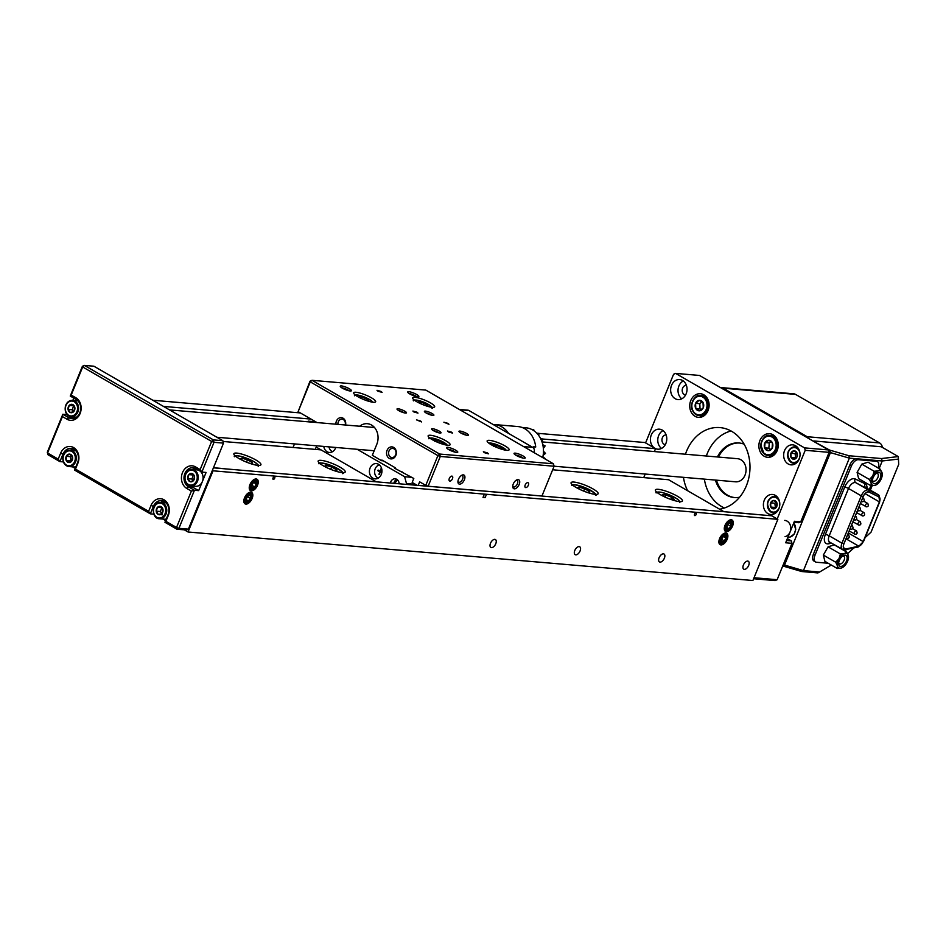 <?xml version="1.0" encoding="UTF-8"?>
<svg xmlns="http://www.w3.org/2000/svg" width="946" height="946" viewBox="0 0 946 946"><rect width="100%" height="100%" fill="white"/><g stroke="black" fill="none" stroke-linecap="round" stroke-linejoin="round"><path stroke-width="1.42" d="M728.621 528.625A3.346 1.809 120 0 0 730.75 526.236A3.346 1.809 120 0 0 731.045 523.422A3.346 1.809 120 0 0 729.224 522.996A3.346 1.809 120 0 0 727.107 525.385A3.346 1.809 120 0 0 726.812 528.199A3.346 1.809 120 0 0 728.621 528.625L730.75 526.236L731.045 523.422L729.224 522.996L727.107 525.385L726.812 528.199L728.621 528.625L726.812 527.584M727.77 524.522L730.75 526.236M725.795 537.919A3.346 1.809 120 0 0 724.932 536.039A3.346 1.809 120 0 0 722.661 537.151A3.346 1.809 120 0 0 721.254 540.154A3.346 1.809 120 0 0 722.117 542.046A3.346 1.809 120 0 0 724.388 540.923A3.346 1.809 120 0 0 725.795 537.919L724.932 536.039L722.661 537.151L721.254 540.154L722.117 542.046L724.388 540.923L725.795 537.919L723.56 536.63M721.573 539.303L724.388 540.923M251.612 486.067A3.346 1.809 120 0 0 252.44 487.994A3.346 1.809 120 0 0 254.711 486.918A3.346 1.809 120 0 0 256.153 483.926A3.346 1.809 120 0 0 255.325 481.999A3.346 1.809 120 0 0 253.055 483.075A3.346 1.809 120 0 0 251.612 486.067L252.44 487.994L254.711 486.918L256.153 483.926L255.325 481.999L253.055 483.075L251.612 486.067M251.908 485.31L254.711 486.918M253.859 482.614L256.153 483.926M250.418 498.388A3.346 1.809 120 0 0 250.513 495.68A3.346 1.809 120 0 0 248.585 495.527A3.346 1.809 120 0 0 246.551 498.069A3.346 1.809 120 0 0 246.445 500.777A3.346 1.809 120 0 0 248.384 500.931A3.346 1.809 120 0 0 250.418 498.388L250.513 495.68L248.585 495.527L246.551 498.069L246.445 500.777L248.384 500.931L250.418 498.388L247.509 496.709M246.409 499.795L248.384 500.931M159.283 502.456A8.218 6.693 94.9 0 1 160.749 502.385A8.218 6.693 94.9 0 1 166.756 510.249A8.218 6.693 94.9 0 1 160.808 518.692A8.218 6.693 94.9 0 1 159.342 518.763L164.19 519.177A8.218 6.693 -85.1 0 0 165.656 519.106A8.218 6.693 -85.1 0 0 166.319 518.94M166.094 502.87A8.218 6.693 -85.1 0 0 165.597 502.799L159.224 502.456C151.336 503.319 151.478 518.692 159.342 518.763A8.218 6.693 94.9 0 1 153.335 510.982A8.218 6.693 94.9 0 1 159.153 502.48M161.671 513.832A4.222 3.441 -85.1 0 0 163.043 509.918A4.222 3.441 -85.1 0 0 160.997 506.618A4.222 3.441 -85.1 0 0 157.568 507.245A4.222 3.441 -85.1 0 0 156.196 511.159A4.222 3.441 -85.1 0 0 158.254 514.458A4.222 3.441 -85.1 0 0 161.671 513.832L163.043 509.918L160.997 506.618L157.568 507.245L156.196 511.159L158.254 514.458L161.671 513.832M161.754 507.718L160.418 511.526L161.742 513.666M160.418 511.526L156.196 511.159M162.464 514.813L158.254 514.458M161.671 507.6L157.568 507.245M75.692 450.651A8.218 6.693 -85.1 0 0 75.183 450.58L70.335 450.166A8.218 6.693 94.9 0 1 76.342 458.124A8.218 6.693 94.9 0 1 68.94 466.544A8.218 6.693 94.9 0 1 62.933 458.574M62.933 458.526A8.218 6.693 94.9 0 1 70.335 450.166C65.877 450.355 63.358 453.158 62.791 458.55C63.098 463.197 65.144 465.858 68.94 466.544L73.776 466.957A8.218 6.693 -85.1 0 0 75.917 466.721M72.215 456.114A4.222 3.441 -85.1 0 0 69.247 454.104A4.222 3.441 -85.1 0 0 66.244 456.315A4.222 3.441 -85.1 0 0 66.22 460.525A4.222 3.441 -85.1 0 0 69.188 462.523A4.222 3.441 -85.1 0 0 72.18 460.324A4.222 3.441 -85.1 0 0 72.215 456.114L69.247 454.104L66.244 456.315L66.22 460.525L69.188 462.523L72.18 460.324L72.215 456.114M71.719 455.747L70.465 456.67L70.997 461.258M70.465 456.67L66.244 456.315M70.442 460.879L66.22 460.525M185.156 475.448A8.218 6.693 94.9 0 1 192.251 469.488A8.218 6.693 94.9 0 1 197.939 479.894A8.218 6.693 94.9 0 1 190.844 485.854L195.692 486.279A8.218 6.693 -85.1 0 0 202.775 480.32A8.218 6.693 -85.1 0 0 199.89 470.942M198.944 470.399A8.218 6.693 -85.1 0 0 197.087 469.902L192.251 469.488C188.727 469.453 186.315 471.439 185.014 475.46C184.198 481.254 186.137 484.719 190.844 485.854A8.218 6.693 94.9 0 1 185.132 475.542M194.486 476.595A4.222 3.441 -85.1 0 0 192.168 473.579A4.222 3.441 -85.1 0 0 188.81 474.62A4.222 3.441 -85.1 0 0 187.757 478.676A4.222 3.441 -85.1 0 0 190.075 481.691A4.222 3.441 -85.1 0 0 193.433 480.651A4.222 3.441 -85.1 0 0 194.486 476.595L192.168 473.579L188.81 474.62L187.757 478.676L190.075 481.691L193.433 480.651L194.486 476.595M193.268 474.904L191.967 479.031L193.256 480.71M193.019 474.987L188.81 474.62M191.967 479.031L187.757 478.676M77.939 400.856A8.218 6.693 -85.1 0 0 77.442 400.785L72.594 400.371A8.218 6.693 94.9 0 1 78.211 411.025A8.218 6.693 94.9 0 1 71.187 416.737A8.218 6.693 94.9 0 1 65.558 406.094A8.218 6.693 94.9 0 1 72.594 400.371C69.164 400.324 66.776 402.227 65.428 406.106C64.47 412.007 66.386 415.554 71.187 416.737L76.035 417.162A8.218 6.693 -85.1 0 0 76.531 417.174M74.852 407.608A4.222 3.441 -85.1 0 0 72.617 404.498A4.222 3.441 -85.1 0 0 69.235 405.42A4.222 3.441 -85.1 0 0 68.077 409.429A4.222 3.441 -85.1 0 0 70.311 412.539A4.222 3.441 -85.1 0 0 73.705 411.628A4.222 3.441 -85.1 0 0 74.852 407.608L72.617 404.498L69.235 405.42L68.077 409.429L70.311 412.539L73.705 411.628L74.852 407.608M73.587 405.739L72.298 409.795L73.634 411.652M73.445 405.775L69.235 405.42M72.298 409.795L68.077 409.429M784.766 520.395A8.218 6.693 94.9 0 1 790.773 528.105A8.218 6.693 94.9 0 1 785.062 536.642M368.242 401.151A5.274 1.088 22.2 0 0 368.893 400.832A5.274 1.088 22.2 0 0 366.504 398.881A5.274 1.088 22.2 0 0 361.609 396.965A5.274 1.088 22.2 0 0 359.09 397.001A5.274 1.088 22.2 0 0 359.397 397.533M367.84 401.021L368.893 400.832L366.504 398.881L361.609 396.965L359.09 397.001L359.693 397.687M365.901 400.359L366.504 398.881M361.041 398.349L361.609 396.965M442.693 444.147A5.274 1.088 22.2 0 0 443.095 444.088A5.274 1.088 22.2 0 0 442.089 442.551A5.274 1.088 22.2 0 0 437.442 440.387A5.274 1.088 22.2 0 0 433.788 439.748A5.274 1.088 22.2 0 0 433.847 440.54M442.503 444.088L442.089 442.551L437.442 440.387L433.788 439.748L434.793 441.285M441.593 443.792L442.089 442.551M436.804 441.948L437.442 440.387M427.261 406.212A5.274 1.088 22.2 0 0 427.557 405.314A5.274 1.088 22.2 0 0 423.713 403.102A5.274 1.088 22.2 0 0 419.161 401.766A5.274 1.088 22.2 0 0 418.404 402.606M426.847 406.201L427.557 405.314L423.713 403.102L419.161 401.766L418.451 402.653M418.747 402.783L419.161 401.766M423.051 404.722L423.713 403.102M501.711 449.22A5.274 1.088 22.2 0 0 502.019 449.184A5.274 1.088 22.2 0 0 501.285 447.742A5.274 1.088 22.2 0 0 496.721 445.542A5.274 1.088 22.2 0 0 492.89 444.797A5.274 1.088 22.2 0 0 492.854 445.613M501.569 449.173L501.285 447.742L496.721 445.542L492.89 444.797L493.635 446.24M496.071 447.127L496.721 445.542M500.801 448.936L501.285 447.742M868.357 491.908A5.416 2.933 120 0 0 863.225 496.544L843.915 543.879A5.416 2.933 120 0 0 844.329 548.846A5.416 2.933 120 0 0 845.736 549.011L858.743 546.173A5.416 2.933 120 0 0 863.19 541.573L879.378 501.888A5.416 2.933 120 0 0 878.964 496.934A5.416 2.933 120 0 0 878.858 496.875L868.96 492.074A5.416 2.933 120 0 0 868.357 491.908M878.077 467.963A7.308 3.95 120 0 0 877.415 461.553L875.819 460.631A7.308 3.95 120 0 0 874.861 460.347L856.733 458.786A7.308 3.95 120 0 0 849.827 465.042L813.371 554.356A7.308 3.95 120 0 0 813.938 561.037L815.535 561.959A7.308 3.95 120 0 0 816.481 562.255L828.211 563.26M877.415 461.553A7.308 3.95 120 0 0 876.457 461.258L858.329 459.709A7.308 3.95 120 0 0 851.424 465.964L814.967 555.278A7.308 3.95 120 0 0 815.535 561.959M844.34 550.667L844.636 549.945M869.279 489.555L870.852 485.7M845.972 555.397A6.208 3.358 -60 0 1 845.83 562.421A6.208 3.358 -60 0 1 839.812 566.181A6.208 3.358 -60 0 1 838.641 563.816A6.208 3.358 -60 0 1 843.394 555.598A6.208 3.358 -60 0 1 845.972 555.397M838.676 562.858A4.387 2.377 120 0 0 839.374 563.816A4.387 2.377 120 0 0 843.631 561.191A4.387 2.377 120 0 0 843.749 556.224A4.387 2.377 120 0 0 843.737 556.213A4.387 2.377 120 0 0 842.579 556.106M837.269 568.487L837.423 565.885A8.218 4.446 120 0 0 838.818 567.919A8.218 4.446 120 0 0 841.313 568.049L837.269 568.487L824.9 561.345L823.351 555.077L828.057 546.835L834.301 544.872L846.67 552.015L848.515 556.768A8.218 4.446 120 0 0 848.361 555.68A8.218 4.446 120 0 0 844.471 553.528L846.67 552.015M840.426 553.978L844.471 553.528A8.218 4.446 120 0 0 839.007 558.637A8.218 4.446 120 0 0 837.423 565.885L835.732 562.22L839.007 558.637L840.426 553.978L828.057 546.835M835.732 562.22L823.351 555.077M842.224 567.659L841.313 568.049A8.218 4.446 120 0 0 842.224 567.659A8.218 4.446 120 0 0 846.776 562.941A8.218 4.446 120 0 0 848.515 556.768M879.721 472.693A6.208 3.358 -60 0 1 879.579 479.717A6.208 3.358 -60 0 1 873.56 483.477A6.208 3.358 -60 0 1 872.389 481.124A6.208 3.358 -60 0 1 877.143 472.894A6.208 3.358 -60 0 1 879.721 472.693M872.425 480.166A4.387 2.377 120 0 0 873.123 481.112A4.387 2.377 120 0 0 873.134 481.124A4.387 2.377 120 0 0 877.38 478.487A4.387 2.377 120 0 0 877.498 473.52A4.387 2.377 120 0 0 877.486 473.52A4.387 2.377 120 0 0 876.327 473.402M871.018 485.795L871.171 483.193A8.218 4.446 120 0 0 872.567 485.227A8.218 4.446 120 0 0 875.062 485.345L871.018 485.795L858.649 478.652L857.1 472.373L861.806 464.131L868.05 462.168L880.419 469.311L882.263 474.076A8.218 4.446 120 0 0 882.11 472.988A8.218 4.446 120 0 0 878.219 470.836L880.419 469.311M874.175 471.274L878.219 470.836A8.218 4.446 120 0 0 872.756 475.933A8.218 4.446 120 0 0 871.171 483.193L869.48 479.516L872.756 475.933L874.175 471.274L861.806 464.131M869.48 479.516L857.1 472.373M875.972 484.967L875.062 485.345A8.218 4.446 120 0 0 875.972 484.967A8.218 4.446 120 0 0 880.525 480.249A8.218 4.446 120 0 0 882.263 474.076M794.143 459.224A4.222 3.441 -85.1 0 0 797.029 456.8A4.222 3.441 -85.1 0 0 796.839 452.614A4.222 3.441 -85.1 0 0 793.765 450.84A4.222 3.441 -85.1 0 0 790.891 453.264A4.222 3.441 -85.1 0 0 791.069 457.462A4.222 3.441 -85.1 0 0 794.143 459.224L797.029 456.8L796.839 452.614L793.765 450.84L790.891 453.264L791.069 457.462L794.143 459.224M796.532 452.413L795.101 453.619L795.657 458.03M795.101 453.619L790.891 453.264M795.29 457.817L791.069 457.462M773.899 508.853A4.222 3.441 -85.1 0 0 776.784 506.429A4.222 3.441 -85.1 0 0 776.595 502.231A4.222 3.441 -85.1 0 0 773.521 500.458A4.222 3.441 -85.1 0 0 770.635 502.882A4.222 3.441 -85.1 0 0 770.824 507.08A4.222 3.441 -85.1 0 0 773.899 508.853L776.784 506.429L776.595 502.231L773.521 500.458L770.635 502.882L770.824 507.08L773.899 508.853M776.288 502.042L774.857 503.248L775.413 507.647M774.857 503.248L770.635 502.882M775.034 507.434L770.824 507.08M768.128 450.745A5.274 4.292 -85.1 0 0 772.054 448.416A5.274 4.292 -85.1 0 0 772.492 443.154A5.274 4.292 -85.1 0 0 768.992 440.233A5.274 4.292 -85.1 0 0 765.066 442.562A5.274 4.292 -85.1 0 0 764.64 447.825A5.274 4.292 -85.1 0 0 768.128 450.745L772.054 448.416L772.492 443.154L768.992 440.233L765.066 442.562L764.64 447.825L768.128 450.745M771.061 441.877L769.287 442.929L768.85 448.179L770.399 449.48M769.287 442.929L765.066 442.562M768.85 448.179L764.64 447.825M699.662 410.8A5.274 4.292 -85.1 0 0 703.268 407.773A5.274 4.292 -85.1 0 0 703.032 402.523A5.274 4.292 -85.1 0 0 699.189 400.312A5.274 4.292 -85.1 0 0 695.594 403.339A5.274 4.292 -85.1 0 0 695.818 408.589A5.274 4.292 -85.1 0 0 699.662 410.8L703.268 407.773L703.032 402.523L699.189 400.312L695.594 403.339L695.818 408.589L699.662 410.8M701.979 401.873L699.803 403.706L700.04 408.944L701.199 409.618M699.803 403.706L695.594 403.339M700.04 408.944L695.818 408.589M420.615 421.029L416.488 419.858L421.561 421.928L420.615 421.029M448.014 423.382L443.887 422.212L448.96 424.281L448.014 423.382M451.597 432.18L447.482 431.009L448.428 431.92L452.543 433.091L451.597 432.18M417.02 412.22L412.905 411.049L413.863 411.948L417.978 413.118L417.02 412.22M439.263 431.128A5.108 1.052 22.2 0 0 433.978 428.976A5.108 1.052 22.2 0 0 431.601 429.188A5.108 1.052 22.2 0 0 433.363 430.619A5.108 1.052 22.2 0 0 440.86 432.972A5.108 1.052 22.2 0 0 439.263 431.128M438.719 432.783A3.749 0.769 22.2 0 0 437.963 432.298A3.749 0.769 22.2 0 0 433.256 430.56M404.699 411.155A5.108 1.052 22.2 0 0 399.413 409.015A5.108 1.052 22.2 0 0 397.036 409.228A5.108 1.052 22.2 0 0 398.798 410.647A5.108 1.052 22.2 0 0 406.283 413A5.108 1.052 22.2 0 0 404.699 411.155M404.155 412.823A3.749 0.769 22.2 0 0 403.398 412.338A3.749 0.769 22.2 0 0 398.692 410.588M432.097 413.508A5.108 1.052 22.2 0 0 426.812 411.368A5.108 1.052 22.2 0 0 424.435 411.581A5.108 1.052 22.2 0 0 426.197 413.012A5.108 1.052 22.2 0 0 433.682 415.353A5.108 1.052 22.2 0 0 432.097 413.508M431.553 415.176A3.749 0.769 22.2 0 0 430.797 414.691A3.749 0.769 22.2 0 0 426.09 412.941M466.662 433.481A5.108 1.052 22.2 0 0 461.376 431.329A5.108 1.052 22.2 0 0 458.999 431.542A5.108 1.052 22.2 0 0 460.761 432.972A5.108 1.052 22.2 0 0 468.258 435.326A5.108 1.052 22.2 0 0 466.662 433.481M466.118 435.136A3.749 0.769 22.2 0 0 465.361 434.652A3.749 0.769 22.2 0 0 460.655 432.913M449.315 478.463A2.743 1.478 120 0 0 449.527 480.97A2.743 1.478 120 0 0 452.472 478.735A2.743 1.478 120 0 0 452.259 476.228A2.743 1.478 120 0 0 449.315 478.463M525.184 484.979A2.743 1.478 120 0 0 525.397 487.486A2.743 1.478 120 0 0 528.341 485.251A2.743 1.478 120 0 0 528.14 482.744A2.743 1.478 120 0 0 525.184 484.979M457.947 481.301A3.749 2.022 120 0 0 458.562 482.176A3.749 2.022 120 0 0 462.594 479.114A3.749 2.022 120 0 0 462.31 475.684A3.749 2.022 120 0 0 461.246 475.602M458.479 479.255A5.108 2.767 120 0 0 457.935 481.999A5.108 2.767 120 0 0 460.536 483.997A5.108 2.767 120 0 0 464.38 479.764A5.108 2.767 120 0 0 461.849 475.223A5.108 2.767 120 0 0 458.479 479.255M512.744 486.008A3.749 2.022 120 0 0 513.359 486.883A3.749 2.022 120 0 0 517.391 483.82A3.749 2.022 120 0 0 517.107 480.402A3.749 2.022 120 0 0 516.043 480.308M513.276 483.962A5.108 2.767 120 0 0 512.732 486.717A5.108 2.767 120 0 0 515.334 488.704A5.108 2.767 120 0 0 519.177 484.47A5.108 2.767 120 0 0 516.646 479.929A5.108 2.767 120 0 0 513.276 483.962M387.068 450.355A6.031 4.907 -85.1 0 0 389.232 458.349A6.031 4.907 -85.1 0 0 395.842 455.428A6.031 4.907 -85.1 0 0 393.69 447.434A6.031 4.907 -85.1 0 0 387.068 450.355M388.972 451.041A4.564 3.725 -85.1 0 0 391.916 457.509A4.564 3.725 -85.1 0 0 395.629 454.884A4.564 3.725 -85.1 0 0 392.696 448.416A4.564 3.725 -85.1 0 0 388.972 451.041M345.55 425.026A6.031 4.907 -85.1 0 0 342.582 417.943A6.031 4.907 -85.1 0 0 336.421 421.1A6.031 4.907 -85.1 0 0 335.889 424.198M345.184 424.99A4.564 3.725 -85.1 0 0 342.038 419.149A4.564 3.725 -85.1 0 0 338.325 421.786A4.564 3.725 -85.1 0 0 337.947 424.376M381.132 391.478L377.016 390.308L377.962 391.206L382.089 392.377L381.132 391.478M487.486 452.921L483.371 451.75L484.328 452.649L488.443 453.82L487.486 452.921M455.665 450.19A6.031 1.242 22.2 0 0 449.433 447.647A6.031 1.242 22.2 0 0 446.63 447.907A6.031 1.242 22.2 0 0 448.711 449.587A6.031 1.242 22.2 0 0 457.545 452.354A6.031 1.242 22.2 0 0 455.665 450.19M455.464 452.247A4.564 0.946 22.2 0 0 454.281 451.443A4.564 0.946 22.2 0 0 448.203 449.279M349.31 388.747A6.031 1.242 22.2 0 0 343.067 386.216A6.031 1.242 22.2 0 0 340.276 386.465A6.031 1.242 22.2 0 0 342.346 388.156A6.031 1.242 22.2 0 0 351.179 390.923A6.031 1.242 22.2 0 0 349.31 388.747M349.098 390.804A4.564 0.946 22.2 0 0 347.927 390A4.564 0.946 22.2 0 0 341.837 387.848M416.748 394.541A6.031 1.242 22.2 0 0 410.517 392.011A6.031 1.242 22.2 0 0 407.714 392.259A6.031 1.242 22.2 0 0 409.795 393.95A6.031 1.242 22.2 0 0 418.629 396.717A6.031 1.242 22.2 0 0 416.748 394.541M416.536 396.599A4.564 0.946 22.2 0 0 415.365 395.795A4.564 0.946 22.2 0 0 409.287 393.642M523.103 455.984A6.031 1.242 22.2 0 0 516.871 453.441A6.031 1.242 22.2 0 0 514.08 453.702A6.031 1.242 22.2 0 0 516.149 455.381A6.031 1.242 22.2 0 0 524.983 458.148A6.031 1.242 22.2 0 0 523.103 455.984M522.902 458.041A4.564 0.946 22.2 0 0 521.719 457.237A4.564 0.946 22.2 0 0 515.641 455.073M504.987 445.921A11.872 2.448 22.2 0 0 493.753 441.214A11.872 2.448 22.2 0 0 487.143 440.848A11.872 2.448 22.2 0 0 491.281 444.75A11.872 2.448 22.2 0 0 502.503 449.456A11.872 2.448 22.2 0 0 509.114 449.823A11.872 2.448 22.2 0 0 504.987 445.921M445.968 440.86A11.872 2.448 22.2 0 0 434.746 436.141A11.872 2.448 22.2 0 0 428.136 435.787A11.872 2.448 22.2 0 0 432.275 439.677A11.872 2.448 22.2 0 0 443.497 444.384A11.872 2.448 22.2 0 0 450.107 444.75A11.872 2.448 22.2 0 0 445.968 440.86M371.518 397.852A11.872 2.448 22.2 0 0 360.284 393.146A11.872 2.448 22.2 0 0 353.674 392.779A11.872 2.448 22.2 0 0 357.813 396.67A11.872 2.448 22.2 0 0 369.046 401.376A11.872 2.448 22.2 0 0 375.657 401.743A11.872 2.448 22.2 0 0 371.518 397.852M430.525 402.913A11.872 2.448 22.2 0 0 419.303 398.207A11.872 2.448 22.2 0 0 412.693 397.852A11.872 2.448 22.2 0 0 416.831 401.743A11.872 2.448 22.2 0 0 428.053 406.449A11.872 2.448 22.2 0 0 434.663 406.815A11.872 2.448 22.2 0 0 430.525 402.913M428.148 486.232L541.952 496.011L554.108 466.236L440.292 456.457L428.148 486.232L425.759 485.381L437.915 455.605L440.292 456.457L439.642 454.045L553.445 463.812L425.818 390.095L312.003 380.316L439.642 454.045L437.915 455.605L310.276 381.877L298.132 411.652L310.004 381.203L310.276 381.877L312.003 380.316L310.004 381.203M417.198 485.333L412.172 482.436L413.792 478.463L394.908 468.376L395.18 467.714L381.888 460.028L381.616 460.69L383.284 460.832M381.616 460.69L372.31 455.322L376.768 444.407A14.604 11.908 -85.1 0 0 367.379 423.702A14.604 11.908 -85.1 0 0 359.716 426.244M400.229 471.451L401.896 471.593M425.759 485.381L419.646 481.845L418.191 485.416M317.04 422.578L298.132 411.652M553.445 463.812L554.108 466.236M75.857 397.769A11.872 9.673 94.9 0 1 80.103 413.508A11.872 9.673 94.9 0 1 67.083 419.267L62.424 416.583L47.572 452.968L58.214 459.117L60.579 453.323A11.872 9.673 94.9 0 1 73.599 447.564A11.872 9.673 94.9 0 1 77.856 463.304L75.491 469.098L148.617 511.337L150.982 505.542A11.872 9.673 94.9 0 1 164.013 499.784A11.872 9.673 94.9 0 1 168.258 515.535L165.905 521.317L176.535 527.466L191.388 491.08L186.729 488.384A11.872 9.673 94.9 0 1 182.483 472.645A11.872 9.673 94.9 0 1 195.503 466.886L200.162 469.571L211.632 441.451L82.68 366.965L71.198 395.085L75.857 397.769L76.236 399.508L70.252 396.055L82.397 366.291L82.68 366.965L84.407 365.404L213.37 439.89L222.854 440.706L223.504 443.13L188.408 529.133L186.397 530.02L176.914 529.204L164.947 522.298L167.986 514.849A10.039 8.183 -85.1 0 0 161.53 500.623A10.039 8.183 -85.1 0 0 153.358 506.406L150.331 513.844L74.545 470.079L77.584 462.629A10.039 8.183 -85.1 0 0 71.127 448.404A10.039 8.183 -85.1 0 0 62.956 454.186L59.917 461.624L47.95 454.719L47.3 452.294L62.826 414.253L67.178 414.691M62.424 416.583L62.826 414.253L68.81 417.706A10.039 8.183 -85.1 0 0 71.66 418.617A10.039 8.183 -85.1 0 0 79.831 412.834A10.039 8.183 -85.1 0 0 76.236 399.508M223.504 443.13L214.021 442.314L201.865 472.089L206.086 472.444L198.66 490.643L194.45 490.276L178.924 528.317L188.408 529.133M165.633 520.619L162.96 519.07M153.784 514.139L150.331 513.844L148.617 511.337M75.231 468.4L72.546 466.851M63.382 461.92L59.917 461.624L58.214 459.117M72.842 400.395L73.776 398.1M82.397 366.291L84.407 365.404L93.891 366.208L222.854 440.706M73.209 448.924A10.039 8.183 -85.1 0 0 70.501 450.178M163.611 501.144A10.039 8.183 -85.1 0 0 160.903 502.397M195.113 468.246A10.039 8.183 -85.1 0 0 192.405 469.5M190.997 485.877A10.039 8.183 -85.1 0 0 192.677 487.19L198.66 490.643M200.162 469.571L201.865 472.089L195.893 468.625A10.039 8.183 -85.1 0 0 193.031 467.726A10.039 8.183 -85.1 0 0 184.316 475.223A10.039 8.183 -85.1 0 0 188.467 486.823L194.45 490.276L191.388 491.08M70.572 416.654L73.019 418.073A10.039 8.183 -85.1 0 0 73.8 418.451M47.95 454.719L47.3 452.294M70.252 396.055L71.198 395.085M75.491 469.098L74.545 470.079M213.37 439.89L211.632 441.451L214.021 442.314L213.37 439.89M165.905 521.317L164.947 522.298M176.914 529.204L178.924 528.317L176.535 527.466L176.914 529.204M782.874 565.649L784.53 565.069L830.422 452.602L829.559 450.06L813.312 441.191M784.53 565.069L803.45 570.627L819.614 572.011L817.9 572.921L801.735 571.526L782.744 565.968M829.559 450.06L848.976 455.747L881.459 458.538L898.274 456.587L881.258 446.76L813.82 440.966M819.614 572.011L831.274 565.034M845.393 551.27L846.055 549.65M870.332 490.17L872.117 485.771M879.141 468.577L882.24 460.974L849.354 458.148L830.422 452.602M801.735 571.526L803.45 570.627L849.354 458.148L848.976 455.747M847.581 553.658L853.812 547.959M865.117 537.588L871.041 532.16L898.7 464.403L898.452 459.094L882.24 460.974L881.459 458.538M898.274 456.587L898.452 459.094M784.541 450.627A10.039 8.183 -85.1 0 0 790.986 464.853A10.039 8.183 -85.1 0 0 799.157 459.082A10.039 8.183 -85.1 0 0 792.713 444.845A10.039 8.183 -85.1 0 0 784.541 450.627M793.836 463.268A10.039 8.183 -85.1 0 0 794.77 464.096M764.285 500.245A10.039 8.183 -85.1 0 0 770.742 514.482A10.039 8.183 -85.1 0 0 778.913 508.7A10.039 8.183 -85.1 0 0 772.456 494.462A10.039 8.183 -85.1 0 0 764.285 500.245M773.58 512.886A10.039 8.183 -85.1 0 0 774.526 513.713M671.53 385.353A10.039 8.183 -85.1 0 0 677.986 399.579A10.039 8.183 -85.1 0 0 686.157 393.796A10.039 8.183 -85.1 0 0 679.701 379.571A10.039 8.183 -85.1 0 0 671.53 385.353M683.296 380.966A10.039 8.183 -85.1 0 0 678.909 385.992A10.039 8.183 -85.1 0 0 681.759 398.822M686.37 385.282A4.931 4.021 -85.1 0 0 682.634 388.132A4.931 4.021 -85.1 0 0 685.531 395.085M651.286 434.971A10.039 8.183 -85.1 0 0 657.73 449.196A10.039 8.183 -85.1 0 0 665.901 443.414A10.039 8.183 -85.1 0 0 659.457 429.188A10.039 8.183 -85.1 0 0 651.286 434.971M663.051 430.584A10.039 8.183 -85.1 0 0 658.653 435.609A10.039 8.183 -85.1 0 0 661.514 448.439M666.126 434.9A4.931 4.021 -85.1 0 0 662.377 437.762A4.931 4.021 -85.1 0 0 665.286 444.703M690.781 400.56A11.872 9.673 -85.1 0 0 698.408 417.375A11.872 9.673 -85.1 0 0 708.069 410.552A11.872 9.673 -85.1 0 0 700.442 393.725A11.872 9.673 -85.1 0 0 690.781 400.56M699.756 415.661A11.872 9.673 -85.1 0 0 701.625 416.997M759.922 440.493A11.872 9.673 -85.1 0 0 767.549 457.308A11.872 9.673 -85.1 0 0 777.21 450.485A11.872 9.673 -85.1 0 0 769.583 433.67A11.872 9.673 -85.1 0 0 759.922 440.493M768.885 455.594A11.872 9.673 -85.1 0 0 770.765 456.93M685.436 454.222A41.08 33.488 94.9 0 1 686.536 451.242A41.08 33.488 94.9 0 1 719.965 427.592A41.08 33.488 94.9 0 1 746.359 485.806A41.08 33.488 94.9 0 1 719.622 509.208M687.612 490.714A41.08 33.488 94.9 0 1 683.45 477.328M754.021 577.734L777.127 579.709L791.979 543.323L785.665 542.779L794.439 521.281L800.754 521.825L829.11 452.354L805.212 450.308L804.549 447.884L675.586 373.386L673.587 374.273L645.574 442.917M777.127 579.709L775.129 580.596L753.607 578.751M777.198 518.94L805.212 450.308M804.549 447.884L828.448 449.941L699.484 375.444L675.586 373.386M772.681 434.592A11.872 9.673 -85.1 0 0 770.612 435.586M703.552 394.659A11.872 9.673 -85.1 0 0 701.471 395.653M776.051 495.87A10.039 8.183 -85.1 0 0 774.987 496.52M796.307 446.24A10.039 8.183 -85.1 0 0 795.243 446.902M786.587 540.497L791.329 540.899L787.356 538.617M800.754 521.825L798.755 522.712L794.013 522.298M828.448 449.941L829.11 452.354M791.329 540.899L791.979 543.323M342.334 472.633A14.604 3.015 22.2 0 0 345.219 472.007A14.604 3.015 22.2 0 0 336.693 465.408A14.604 3.015 22.2 0 0 321.061 460.347A14.604 3.015 22.2 0 0 318.175 460.974A14.604 3.015 22.2 0 0 326.701 467.572A14.604 3.015 22.2 0 0 342.334 472.633M258.033 465.385A14.604 3.015 22.2 0 0 260.919 464.77A14.604 3.015 22.2 0 0 252.393 458.16A14.604 3.015 22.2 0 0 236.76 453.099A14.604 3.015 22.2 0 0 233.875 453.725A14.604 3.015 22.2 0 0 242.401 460.324A14.604 3.015 22.2 0 0 258.033 465.385M658.274 489.319A14.604 3.015 -157.8 0 1 673.907 494.38A14.604 3.015 -157.8 0 1 682.433 500.978A14.604 3.015 -157.8 0 1 679.547 501.605A14.604 3.015 -157.8 0 1 663.915 496.544A14.604 3.015 -157.8 0 1 655.389 489.945A14.604 3.015 -157.8 0 1 658.274 489.319M573.974 482.07A14.604 3.015 -157.8 0 1 589.606 487.131A14.604 3.015 -157.8 0 1 598.132 493.741A14.604 3.015 -157.8 0 1 595.247 494.356A14.604 3.015 -157.8 0 1 579.602 489.295A14.604 3.015 -157.8 0 1 571.077 482.697A14.604 3.015 -157.8 0 1 573.974 482.07M723.915 511.691L668.609 479.74L552.653 469.784M321.013 449.882L223.055 441.463M715.436 480.071A27.387 22.326 -85.1 0 0 726.457 495.065A27.387 22.326 -85.1 0 0 734.238 497.537A27.387 22.326 -85.1 0 0 739.595 497.218M716.489 480.166A27.387 22.326 -85.1 0 0 727.509 495.16A27.387 22.326 -85.1 0 0 734.77 497.584M731.045 430.986A40.158 32.732 -85.1 0 0 706.343 456.019M704.356 479.125A40.158 32.732 -85.1 0 0 721.739 506.642A40.158 32.732 -85.1 0 0 724.423 508.014M809.185 438.814A6.575 5.357 -85.1 0 0 807.175 436.721L723.146 388.179A6.575 5.357 -85.1 0 0 721.278 387.588A6.575 5.357 -85.1 0 0 720.521 387.588M807.175 436.721L879.591 442.941L795.562 394.399L723.146 388.179M721.278 387.588L793.694 393.808A6.575 5.357 94.9 0 1 795.562 394.399M879.591 442.941A6.575 5.357 94.9 0 1 882.429 447.434M744.147 444.206A27.387 22.326 -85.1 0 0 738.921 442.965A27.387 22.326 -85.1 0 0 717.423 456.977M739.453 443.024A27.387 22.326 -85.1 0 0 718.475 457.06M554.096 466.212L735.586 481.81A11.589 9.448 -85.1 0 0 744.668 475.944A11.589 9.448 -85.1 0 0 744.502 463.575A11.589 9.448 -85.1 0 0 737.573 458.704L541.999 441.9M273.027 478.014A1.466 0.792 120 0 0 273.134 479.35A1.466 0.792 120 0 0 274.707 478.156A1.466 0.792 120 0 0 274.6 476.819A1.466 0.792 120 0 0 273.027 478.014M694.541 514.222A1.466 0.792 120 0 0 694.648 515.558A1.466 0.792 120 0 0 696.221 514.364A1.466 0.792 120 0 0 696.114 513.028A1.466 0.792 120 0 0 694.541 514.222M743.414 564.987A4.564 2.471 120 0 0 743.757 569.173A4.564 2.471 120 0 0 748.676 565.436A4.564 2.471 120 0 0 748.321 561.262A4.564 2.471 120 0 0 743.414 564.987M659.102 557.75A4.564 2.471 120 0 0 659.457 561.924A4.564 2.471 120 0 0 664.376 558.199A4.564 2.471 120 0 0 664.021 554.025A4.564 2.471 120 0 0 659.102 557.75M574.801 550.501A4.564 2.471 120 0 0 575.156 554.687A4.564 2.471 120 0 0 580.075 550.962A4.564 2.471 120 0 0 579.721 546.776A4.564 2.471 120 0 0 574.801 550.501M490.501 543.264A4.564 2.471 120 0 0 490.856 547.438A4.564 2.471 120 0 0 495.775 543.714A4.564 2.471 120 0 0 495.42 539.539A4.564 2.471 120 0 0 490.501 543.264M719.587 538.629A6.575 3.559 120 0 0 720.095 544.648A6.575 3.559 120 0 0 727.178 539.279A6.575 3.559 120 0 0 726.67 533.272A6.575 3.559 120 0 0 719.587 538.629M724.991 525.397A6.575 3.559 120 0 0 725.499 531.416A6.575 3.559 120 0 0 732.571 526.047A6.575 3.559 120 0 0 732.074 520.04A6.575 3.559 120 0 0 724.991 525.397M249.945 484.589A6.575 3.559 120 0 0 250.454 490.607A6.575 3.559 120 0 0 257.537 485.239A6.575 3.559 120 0 0 257.028 479.22A6.575 3.559 120 0 0 249.945 484.589M244.541 497.821A6.575 3.559 120 0 0 245.049 503.84A6.575 3.559 120 0 0 252.133 498.471A6.575 3.559 120 0 0 251.624 492.452A6.575 3.559 120 0 0 244.541 497.821M763.434 515.085L738.388 512.827A23.366 4.825 22.2 0 1 738.483 512.933M213.465 467.726L223.209 468.566A23.366 4.825 22.2 0 0 223.552 468.696M184.316 529.843L188.053 531.995L213.027 470.801L484.376 494.119L483.028 497.419L485.132 497.608L483.264 496.839M188.053 531.995L752.886 580.525L777.86 519.33L771.747 515.795L213.418 467.832M485.132 497.608L486.492 494.297L777.86 519.33M643.741 477.612L645.196 474.041M654.372 451.561L655.543 448.676L644.912 442.527L538.924 433.422M163.457 406.402L310.986 419.078M521.979 427.438L525.846 427.769A24.111 19.653 -85.1 0 1 531.569 429.366L533.674 429.543A24.111 19.653 94.9 0 1 533.721 429.567L531.617 429.389A24.111 19.653 -85.1 0 1 536.772 433.162L538.889 433.339A24.111 19.653 94.9 0 1 538.924 433.386L536.82 433.209A24.111 19.653 -85.1 0 1 540.71 438.79L542.815 438.968A24.111 19.653 94.9 0 1 542.85 439.027L655.543 448.676M152.826 400.253L300.343 412.929M212.365 470.422L213.027 470.801M486.492 494.297L484.376 494.119M333.11 470.268A6.326 1.313 22.2 0 0 335.523 470.789A6.326 1.313 22.2 0 0 335.759 470.812A6.326 1.313 22.2 0 0 336.409 469.665A6.326 1.313 22.2 0 0 331.668 466.993A6.326 1.313 22.2 0 0 326.287 465.467A6.326 1.313 22.2 0 0 325.637 466.615A6.326 1.313 22.2 0 0 325.956 466.886A6.326 1.313 22.2 0 0 328.049 468.199M335.759 470.812L336.409 469.665L331.668 466.993L326.287 465.467L325.637 466.615M330.71 469.346L331.668 466.993M325.779 466.733L326.287 465.467M248.81 463.02A6.326 1.313 22.2 0 0 251.222 463.552A6.326 1.313 22.2 0 0 251.388 463.564A6.326 1.313 22.2 0 0 252.144 462.464A6.326 1.313 22.2 0 0 247.474 459.791A6.326 1.313 22.2 0 0 242.046 458.231A6.326 1.313 22.2 0 0 241.301 459.342A6.326 1.313 22.2 0 0 241.656 459.65A6.326 1.313 22.2 0 0 243.749 460.962M251.388 463.564L252.144 462.464L247.474 459.791L242.046 458.231L241.301 459.342L241.928 459.851M246.516 462.145L247.474 459.791M241.526 459.531L242.046 458.231M586.012 491.991A6.326 1.313 22.2 0 0 588.424 492.523A6.326 1.313 22.2 0 0 588.649 492.535A6.326 1.313 22.2 0 0 589.323 491.4A6.326 1.313 22.2 0 0 584.604 488.727A6.326 1.313 22.2 0 0 579.212 487.202A6.326 1.313 22.2 0 0 578.538 488.337A6.326 1.313 22.2 0 0 578.857 488.621A6.326 1.313 22.2 0 0 580.95 489.933M588.649 492.535L589.323 491.4L584.604 488.727L579.212 487.202L578.538 488.337M583.647 491.08L584.604 488.727M578.692 488.467L579.212 487.202M670.324 499.24A6.326 1.313 22.2 0 0 670.596 499.322A6.326 1.313 22.2 0 0 672.736 499.76A6.326 1.313 22.2 0 0 674.072 499.535A6.326 1.313 22.2 0 0 671.719 497.336A6.326 1.313 22.2 0 0 665.878 494.912A6.326 1.313 22.2 0 0 662.389 494.687A6.326 1.313 22.2 0 0 663.17 495.858A6.326 1.313 22.2 0 0 664.754 496.898A6.326 1.313 22.2 0 0 665.263 497.17M671.991 499.654L674.072 499.535L671.719 497.336L665.878 494.912L662.389 494.687L664.754 496.898M670.88 499.393L671.719 497.336M665.003 497.04L665.878 494.912M508.499 433.363A24.643 20.091 -85.1 0 0 494.699 424.565A24.643 20.091 -85.1 0 0 493.15 424.506M544.092 458.408L545.097 458.503A24.643 20.091 94.9 0 1 544.979 458.928M533.627 446.95L535.72 446.997L533.615 446.819A24.643 20.091 94.9 0 1 533.745 448.345M535.72 446.997A24.643 20.091 -85.1 0 0 517.876 426.551L494.699 424.565M542.708 457.616A24.111 19.653 -85.1 0 0 543.382 453.252L545.487 453.43A24.111 19.653 94.9 0 0 545.499 453.37L543.382 453.181A24.111 19.653 -85.1 0 0 543.004 445.755L545.109 445.933A24.111 19.653 94.9 0 0 545.097 445.873L542.992 445.684A24.111 19.653 -85.1 0 0 540.734 438.849L542.85 439.027L541.928 441.676M525.846 427.769A24.111 19.653 -85.1 0 0 525.657 427.758L527.821 428.077M542.874 456.871L545.097 458.503M533.946 430.749L533.721 429.567M538.759 435.538L538.924 433.386M542.803 444.75L545.097 445.873M543.359 448.428L545.109 445.933M543.465 451.277L545.499 453.37M543.158 455.215L545.487 453.43M323.792 446.429A7.663 6.255 -85.1 0 0 329.291 452.46A7.663 6.255 -85.1 0 0 335.534 448.049A7.663 6.255 -85.1 0 0 335.747 447.458M370.099 468.01A7.663 6.255 -85.1 0 0 375.03 478.877A7.663 6.255 -85.1 0 0 381.273 474.466A7.663 6.255 -85.1 0 0 376.342 463.599A7.663 6.255 -85.1 0 0 370.099 468.01M376.721 466.449A6.941 5.652 94.9 0 1 376.78 466.39A6.941 5.652 94.9 0 1 379.334 464.864M378.317 478.073A6.752 5.51 94.9 0 1 375.846 476.075A6.752 5.51 94.9 0 1 375.195 468.778A6.752 5.51 94.9 0 1 376.662 466.508A6.752 5.51 94.9 0 1 379.441 464.959M396.859 479.386A5.475 4.47 -85.1 0 0 394.175 482.259A5.475 4.47 -85.1 0 0 393.843 483.335M397.876 480.284A4.494 3.654 -85.1 0 0 395.463 482.72A4.494 3.654 -85.1 0 0 395.227 483.453M399.153 483.784A5.475 4.47 -85.1 0 0 395.156 478.806A5.475 4.47 -85.1 0 0 390.698 481.952A5.475 4.47 -85.1 0 0 390.367 483.028M315.278 449.385L316.212 447.103L376.319 481.821M411.853 477.34L404.628 476.725L357.15 449.291M309.827 421.951L308.431 421.147L315.645 421.774M406.141 484.387L406.484 483.548L415.448 484.317M406.484 483.548L404.628 476.725M308.431 421.147L307.131 421.727M294.513 443.911L293.047 447.482M313.433 421.585L313.788 420.698M378.743 470.422L380.351 472.113M381.865 472.22L380.517 471.439L380.931 468.826L379.985 471.132L378.116 470.056L377.856 470.718L379.713 471.794L379.299 474.419L380.245 472.101L381.794 472.645M379.985 471.132L380.611 471.191M377.856 470.718L378.589 470.789M379.713 471.794L380.446 471.865M378.767 474.112L379.405 474.171M380.245 472.101L381.735 472.965M378.187 478.144A6.941 5.652 94.9 0 1 375.94 476.216A6.941 5.652 94.9 0 1 375.893 476.145M333.027 447.695L333.855 447.292M332.578 451.656A6.752 5.51 94.9 0 1 330.107 449.657A6.752 5.51 94.9 0 1 328.983 446.879M332.46 451.727A6.941 5.652 94.9 0 1 330.201 449.788A6.941 5.652 94.9 0 1 330.154 449.728M533.911 452.531L533.237 452.141M523.611 446.583L532.728 447.363L468.92 410.505L459.803 409.724M532.728 447.363A3.654 2.98 94.9 0 1 534.041 452.212M459.307 409.441L467.88 410.174A3.654 2.98 94.9 0 1 468.92 410.505M726.102 530.422A5.475 2.956 -60 0 1 725.653 530.245A5.475 2.956 -60 0 1 725.617 524.415A5.475 2.956 -60 0 1 730.679 520.584A5.475 2.956 -60 0 1 731.128 520.761A5.475 2.956 -60 0 1 732.145 523.185M726.942 530.067A4.742 2.566 120 0 0 731.506 526.414A4.742 2.566 120 0 0 730.915 521.553A4.742 2.566 120 0 0 726.351 525.207A4.742 2.566 120 0 0 726.942 530.067M722.862 543.146A5.475 2.956 -60 0 1 720.261 543.477A5.475 2.956 -60 0 1 720.036 538.014A5.475 2.956 -60 0 1 725.736 533.993A5.475 2.956 -60 0 1 726.741 536.417M726.09 539.669A4.742 2.566 120 0 0 725.523 534.786A4.742 2.566 120 0 0 720.958 538.416A4.742 2.566 120 0 0 721.526 543.3A4.742 2.566 120 0 0 726.09 539.669M253.209 489.094A5.475 2.956 -60 0 1 250.607 489.425A5.475 2.956 -60 0 1 250.43 483.879A5.475 2.956 -60 0 1 256.082 479.953A5.475 2.956 -60 0 1 257.099 482.365M251.352 484.293A4.742 2.566 120 0 0 251.837 489.248A4.742 2.566 120 0 0 256.413 485.7A4.742 2.566 120 0 0 255.917 480.757A4.742 2.566 120 0 0 251.352 484.293M247.817 502.326A5.475 2.956 -60 0 1 245.215 502.657A5.475 2.956 -60 0 1 246.22 495.219A5.475 2.956 -60 0 1 250.69 493.185A5.475 2.956 -60 0 1 251.695 495.598M249.981 500.576A4.742 2.566 120 0 0 251.364 494.628A4.742 2.566 120 0 0 246.977 495.881A4.742 2.566 120 0 0 245.593 501.841A4.742 2.566 120 0 0 249.981 500.576M160.312 517.935A7.485 6.102 -85.1 0 0 165.692 509.433A7.485 6.102 -85.1 0 0 158.928 503.142A7.485 6.102 -85.1 0 0 153.548 511.644A7.485 6.102 -85.1 0 0 160.312 517.935M75.325 458.112A7.485 6.102 -85.1 0 0 69.259 450.84A7.485 6.102 -85.1 0 0 63.098 458.526A7.485 6.102 -85.1 0 0 69.164 465.787A7.485 6.102 -85.1 0 0 75.325 458.112M196.945 479.669A7.485 6.102 -85.1 0 0 192.984 470.434A7.485 6.102 -85.1 0 0 185.298 475.613A7.485 6.102 -85.1 0 0 189.259 484.837A7.485 6.102 -85.1 0 0 196.945 479.669M77.229 410.765A7.485 6.102 -85.1 0 0 73.504 401.388A7.485 6.102 -85.1 0 0 65.7 406.272A7.485 6.102 -85.1 0 0 69.425 415.649A7.485 6.102 -85.1 0 0 77.229 410.765M793.741 522.984L795.728 529.524L794.108 534.147L789.981 537.056L788.207 537.174A8.218 6.693 -85.1 0 0 789.91 537.056A8.218 6.693 -85.1 0 0 795.267 531.333A8.218 6.693 -85.1 0 0 793.706 523.055M372.641 402.18A9.306 1.927 22.2 0 0 366.114 397.734A9.306 1.927 22.2 0 0 356.571 394.967A9.306 1.927 22.2 0 0 355.53 395.203M447.091 445.188A9.306 1.927 22.2 0 0 441.806 441.309A9.306 1.927 22.2 0 0 432.677 438.14A9.306 1.927 22.2 0 0 429.992 438.199M431.648 407.241A9.306 1.927 22.2 0 0 428.372 404.45A9.306 1.927 22.2 0 0 414.549 400.264M506.098 450.249A9.306 1.927 22.2 0 0 506.015 450A9.306 1.927 22.2 0 0 497.726 445.022A9.306 1.927 22.2 0 0 488.999 443.272M847.462 535.176A1.857 1.005 -60 0 1 848.302 534.845A1.857 1.005 -60 0 1 848.538 534.928A1.857 1.005 -60 0 1 848.869 535.495M851.199 526.011A1.857 1.005 -60 0 1 852.039 525.692A1.857 1.005 -60 0 1 852.275 525.763A1.857 1.005 -60 0 1 852.606 526.331M854.936 516.859A1.857 1.005 -60 0 1 855.775 516.528A1.857 1.005 -60 0 1 856.024 516.611A1.857 1.005 -60 0 1 856.343 517.178M858.672 507.695A1.857 1.005 -60 0 1 859.512 507.375A1.857 1.005 -60 0 1 859.76 507.446A1.857 1.005 -60 0 1 860.091 508.014M862.409 498.542A1.857 1.005 -60 0 1 863.249 498.211A1.857 1.005 -60 0 1 863.497 498.294A1.857 1.005 -60 0 1 863.828 498.861M866.004 506.666A1.857 1.005 -60 0 1 865.767 506.595A1.857 1.005 -60 0 1 865.72 504.691A1.857 1.005 -60 0 1 867.376 503.307A1.857 1.005 -60 0 1 867.624 503.378A1.857 1.005 -60 0 1 867.955 503.958M862.267 515.83A1.857 1.005 -60 0 1 862.031 515.747A1.857 1.005 -60 0 1 861.972 513.844A1.857 1.005 -60 0 1 863.639 512.472A1.857 1.005 -60 0 1 863.887 512.543A1.857 1.005 -60 0 1 864.218 513.11M858.53 524.983A1.857 1.005 -60 0 1 858.294 524.912A1.857 1.005 -60 0 1 858.235 523.008A1.857 1.005 -60 0 1 859.902 521.624A1.857 1.005 -60 0 1 860.151 521.695A1.857 1.005 -60 0 1 860.47 522.275M854.794 534.147A1.857 1.005 -60 0 1 854.557 534.064A1.857 1.005 -60 0 1 854.498 532.16A1.857 1.005 -60 0 1 856.165 530.789A1.857 1.005 -60 0 1 856.402 530.86A1.857 1.005 -60 0 1 856.733 531.427M845.015 549.129A5.499 2.98 120 0 0 845.712 549.07L858.732 546.232A5.499 2.98 120 0 0 863.225 541.585L879.425 501.9A5.499 2.98 120 0 0 878.893 496.816L869.007 492.003A5.499 2.98 120 0 0 863.178 496.544L843.867 543.879A5.499 2.98 120 0 0 845.015 549.129M844.423 549.827A1.466 1.1 -102.3 0 0 845.712 549.07M843.406 549.839A6.953 3.76 -60 0 1 842.496 549.555A6.953 3.76 -60 0 1 841.964 543.181L829.204 535.814A2.921 0.603 22.2 0 0 825.385 534.443L844.695 487.107A9.874 5.345 -60 0 1 855.16 478.948L865.058 483.761A9.874 5.345 -60 0 1 867.068 488.278M843.867 543.879L841.964 543.181L861.274 495.858L848.515 488.491L829.204 535.814A6.953 3.76 120 0 0 829.737 542.188L829.808 542.2M831.463 543.181L828.696 543.784A9.874 5.345 -60 0 1 827.431 543.879A9.874 5.345 -60 0 1 825.385 534.443M814.967 555.278L813.371 554.356M876.457 461.258L874.861 460.347M858.329 459.709L856.733 458.786M851.424 465.964L849.827 465.042M863.178 496.544L861.274 495.858A6.953 3.76 -60 0 1 868.641 490.111L878.538 494.912L855.882 482.744A6.953 3.76 120 0 0 848.515 488.491A2.921 0.603 22.2 0 0 844.695 487.107M878.893 496.816A1.466 1.23 -64.1 0 0 878.538 494.912A6.953 3.76 -60 0 1 878.668 494.983L865.909 487.616A6.953 3.76 120 0 0 865.779 487.545A2.921 2.46 115.9 0 1 865.058 483.761M869.007 492.003A1.466 1.23 -64.1 0 0 868.641 490.111L855.882 482.744A2.921 2.46 115.9 0 1 855.16 478.948M828.696 543.784A2.921 2.199 77.7 0 1 829.879 542.271M878.668 494.983L879.709 501.829L863.521 541.514L857.975 547.048A1.466 1.1 -102.3 0 0 858.732 546.232M865.082 493.635L879.378 501.888M848.349 533.012L863.19 541.573M845.984 538.794L858.743 546.173M843.489 547.71L845.736 549.011M796.839 462.594A8.218 6.693 94.9 0 1 793.67 463.256A8.218 6.693 94.9 0 1 791.341 462.511A8.218 6.693 94.9 0 1 787.947 453.028A8.218 6.693 94.9 0 1 795.078 446.879A8.218 6.693 94.9 0 1 797.407 447.624A8.218 6.693 94.9 0 1 798.081 448.073M800.044 454.056A7.485 6.102 -85.1 0 0 796.721 448.25A7.485 6.102 -85.1 0 0 788.503 451.892A7.485 6.102 -85.1 0 0 791.187 461.814A7.485 6.102 -85.1 0 0 799.784 457.036M770.919 512.034A8.218 6.693 94.9 0 1 767.726 502.527A8.218 6.693 94.9 0 1 774.833 496.508A8.218 6.693 94.9 0 1 777.163 497.241A8.218 6.693 94.9 0 1 777.837 497.691M776.583 512.212A8.218 6.693 94.9 0 1 773.426 512.874A8.218 6.693 94.9 0 1 771.096 512.129M779.788 503.674A7.485 6.102 -85.1 0 0 776.477 497.868A7.485 6.102 -85.1 0 0 768.258 501.51A7.485 6.102 -85.1 0 0 770.943 511.431A7.485 6.102 -85.1 0 0 779.539 506.654M764.001 453.702A10.039 8.183 94.9 0 1 761.364 442.149A10.039 8.183 94.9 0 1 769.843 435.515A10.039 8.183 94.9 0 1 773.769 437.182A10.039 8.183 94.9 0 1 776.642 448.771A10.039 8.183 94.9 0 1 768.128 455.534A10.039 8.183 94.9 0 1 764.191 453.867M764.12 453.229A9.306 7.592 -85.1 0 0 774.739 450.651A9.306 7.592 -85.1 0 0 773 437.75A9.306 7.592 -85.1 0 0 762.393 440.328A9.306 7.592 -85.1 0 0 764.12 453.229M703.552 396.492A10.039 8.183 94.9 0 1 707.714 408.093A10.039 8.183 94.9 0 1 698.988 415.601A10.039 8.183 94.9 0 1 696.138 414.691A10.039 8.183 94.9 0 1 691.987 403.091A10.039 8.183 94.9 0 1 700.714 395.582A10.039 8.183 94.9 0 1 703.552 396.492M695.996 413.993A9.306 7.592 -85.1 0 0 706.213 409.464A9.306 7.592 -85.1 0 0 702.866 397.119A9.306 7.592 -85.1 0 0 692.649 401.648A9.306 7.592 -85.1 0 0 695.996 413.993M63.82 454.257L60.579 453.323M154.222 506.477L150.982 505.542M192.677 487.19L188.467 486.823L186.729 488.384M73.019 418.073L68.81 417.706L67.083 419.267M77.856 463.304L77.584 462.629M168.258 515.535L167.986 514.849M195.893 468.625L195.503 466.886M342.204 472.622A12.05 2.495 22.2 0 0 331.963 465.834A12.05 2.495 22.2 0 0 319.902 463.516M257.903 465.373A12.05 2.495 22.2 0 0 253.516 461.4A12.05 2.495 22.2 0 0 242.342 456.741A12.05 2.495 22.2 0 0 235.601 456.279M595.117 494.344A12.05 2.495 22.2 0 0 584.876 487.568A12.05 2.495 22.2 0 0 572.815 485.251M679.417 501.593A12.05 2.495 22.2 0 0 678.495 500.02A12.05 2.495 22.2 0 0 666.575 493.824A12.05 2.495 22.2 0 0 657.115 492.488M729.815 520.004L731.128 520.761C733.398 525.172 731.778 528.412 726.244 530.47L724.34 529.476M724.411 533.237L725.736 533.993C727.155 534.36 727.32 536.252 726.221 539.669C722.969 543.844 720.982 545.109 720.261 543.477L718.936 542.708M249.295 488.668L250.607 489.425C251.34 491.033 253.315 489.792 256.543 485.712C257.679 482.164 257.525 480.249 256.082 479.953L254.77 479.184M249.366 492.417L250.69 493.185C252.499 495.054 252.275 497.572 250.016 500.718C247.249 503.071 245.641 503.721 245.215 502.657L243.891 501.9M372.901 402.216L370.324 399.922L361.892 396.067L356.287 394.908L354.419 395.783M428.881 438.79C428.349 438.164 429.567 437.927 432.535 438.081L441.924 441.356L447.363 445.211M432.026 408.435C433.303 408.365 432.109 407.052 428.467 404.474C422.2 400.525 411.936 398.857 413.437 400.856M506.37 450.284L498.223 445.211L488.786 443.106M846.339 537.931L847.403 538.357C849.366 538.203 849.745 537.056 848.538 534.928L847.758 534.466M850.076 528.779L851.14 529.204C853.103 529.039 853.493 527.892 852.275 525.763L851.495 525.302M853.812 519.614L854.877 520.04C856.851 519.886 857.23 518.739 856.024 516.611L855.231 516.149M857.549 510.462L858.613 510.887C860.588 510.722 860.966 509.575 859.76 507.446L858.968 506.985M861.286 501.297L862.35 501.723C864.325 501.569 864.703 500.422 863.497 498.294L862.705 497.833M860.387 503.497L866.477 506.82C868.452 506.666 868.83 505.519 867.624 503.378L863.804 501.179M856.65 512.649L862.74 515.984C864.715 515.818 865.093 514.671 863.887 512.543L860.056 510.332M852.914 521.814L859.003 525.136C860.978 524.983 861.357 523.836 860.151 521.695L856.319 519.496M849.177 530.966L855.267 534.301C857.23 534.135 857.62 532.988 856.402 530.86L852.583 528.648M829.737 542.188L843.82 549.969L857.975 547.048M795.834 463.445L791.246 462.488C785.677 454.104 786.954 448.901 795.078 446.879L797.242 447.068M775.59 513.063L771.002 512.105C765.42 503.721 766.698 498.518 774.833 496.508L776.997 496.685M772.835 455.937L768.128 455.534L764.072 453.82L760.702 444.738C763.174 437.395 766.213 434.32 769.843 435.515L774.561 435.929M703.706 416.004L696.043 414.667C692.413 411.545 690.923 408.258 691.561 404.805C694.033 397.462 697.084 394.387 700.714 395.582L705.42 395.996M216.847 437.241L374.178 450.757M169.523 409.902L374.498 427.509M342.582 473.639C345.03 473.378 341.53 470.789 332.07 465.87C322.231 462.736 317.868 462.062 318.991 463.836M234.62 456.729C232.385 455.428 240.249 454.352 253.599 461.435C261.439 466.839 257.253 464.994 258.282 466.39M595.495 495.361C597.943 495.101 594.443 492.511 584.983 487.592C575.144 484.47 570.781 483.784 571.904 485.546M656.134 492.949C655.424 492.121 657.032 491.873 660.935 492.216C668.219 493.966 674.143 496.615 678.72 500.15L679.796 502.61"/></g></svg>
